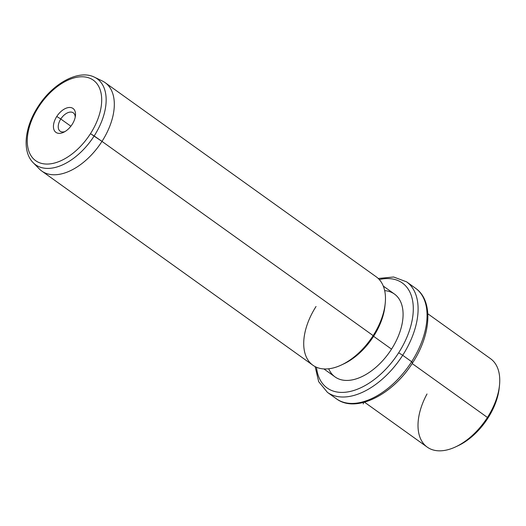 <?xml version="1.0" encoding="UTF-8"?>
<svg xmlns="http://www.w3.org/2000/svg" width="526" height="526" viewBox="0 0 526 526"><rect width="100%" height="100%" fill="white"/><g stroke="black" fill="none" stroke-linecap="round" stroke-linejoin="round"><path stroke-width="0.79" d="M456.844 446.285A50.976 29.818 -54.4 0 0 487.891 418.157A50.976 29.818 -54.4 0 0 499.299 387.011M427.013 393.974A54.375 31.81 -54.4 0 0 421.339 440.334A54.375 31.81 -54.4 0 0 455.601 446.89A54.375 31.81 -54.4 0 0 487.431 417.46L487.891 418.157A50.976 29.818 125.6 0 1 458.047 445.746L455.601 446.89M487.891 418.157L487.431 417.46A54.375 31.81 -54.4 0 0 499.47 385.643L499.174 388.326A50.976 29.818 125.6 0 1 487.891 418.157M427.829 313.779L490.548 358.699A54.375 31.81 125.6 0 1 487.431 417.46L412.147 363.538L487.431 417.46A54.375 31.81 125.6 0 1 427.224 447.113L364.505 402.193M412.266 362.171A64.573 37.773 125.6 0 1 412.108 362.407L412.732 362.638L411.654 361.717A67.972 39.759 -54.4 0 0 415.547 288.261A67.972 39.759 125.6 0 1 411.654 361.717L412.732 362.638C431.162 334.562 433.496 300.583 415.547 288.261L406.585 281.837A67.972 39.759 125.6 0 1 402.692 355.293A67.972 39.759 -54.4 0 0 406.585 281.837L393.626 276.998L378.247 278.484M315.133 366.609L318.671 381.652L327.428 392.357A67.972 39.759 -54.4 0 0 402.692 355.293A67.972 39.759 125.6 0 1 327.428 392.357L336.39 398.78A67.972 39.759 -54.4 0 0 411.654 361.717L402.692 355.293L411.654 361.717A67.972 39.759 125.6 0 1 336.39 398.78C355.905 413.587 392.81 394.71 412.732 362.638M402.692 355.293L398.662 352.782A64.573 37.773 -54.4 0 0 379.285 279.549A64.573 37.773 125.6 0 1 398.662 352.782L402.692 355.293M316.474 367.253A64.573 37.773 -54.4 0 0 348.232 391.844A64.573 37.773 -54.4 0 0 398.662 352.782A64.573 37.773 125.6 0 1 348.232 391.844A64.573 37.773 125.6 0 1 316.474 367.253M328.697 368.785A50.976 29.818 -54.4 0 0 391.528 349.139A50.976 29.818 -54.4 0 0 384.677 290.635M342.558 364.426A50.976 29.818 -54.4 0 0 373.598 336.298L391.528 349.139A50.976 29.818 125.6 0 1 335.082 376.938L323.911 368.936M383.276 286.052L394.447 294.047A50.976 29.818 125.6 0 1 391.528 349.139L373.598 336.298A50.976 29.818 -54.4 0 0 385.012 305.159M316.047 306.494A54.375 31.81 -54.4 0 0 306.139 356.595A54.375 31.81 -54.4 0 0 341.315 365.031A54.375 31.81 -54.4 0 0 373.144 335.608L373.598 336.298A50.976 29.818 125.6 0 1 343.761 363.887L341.315 365.031M373.598 336.298L373.144 335.608A54.375 31.81 -54.4 0 0 385.177 303.785L384.881 306.467A50.976 29.818 125.6 0 1 373.598 336.298M41.778 171.042A54.375 31.81 -54.4 0 0 101.991 141.395L373.144 335.608A54.375 31.81 125.6 0 1 312.931 365.254L41.778 171.042M373.144 335.608L101.991 141.395A54.375 31.81 -54.4 0 0 105.101 82.628L376.261 276.84A54.375 31.81 125.6 0 1 373.144 335.608M33.223 162.738A52.876 30.929 -54.4 0 0 94.167 135.951L101.991 141.395A54.375 31.81 125.6 0 1 39.318 168.938L33.223 162.738C21.862 151.501 24.663 127.2 37.865 106.936L38.483 107.166A49.51 28.963 -54.4 0 0 37.833 162.001A49.51 28.963 -54.4 0 0 90.472 133.67L94.167 135.951A52.876 30.929 -54.4 0 0 94.489 77.204A52.876 30.929 125.6 0 1 94.167 135.951A52.876 30.929 125.6 0 1 33.223 162.738M102.32 80.978A54.375 31.81 125.6 0 1 101.991 141.395L90.472 133.67A49.51 28.963 -54.4 0 0 91.123 78.834A49.51 28.963 -54.4 0 0 38.483 107.166L37.865 106.936C52.39 83.746 78.381 69.024 94.489 77.204L102.32 80.978M38.483 107.166A49.51 28.963 125.6 0 1 91.123 78.834A49.51 28.963 125.6 0 1 90.472 133.67A49.51 28.963 125.6 0 1 37.833 162.001A49.51 28.963 125.6 0 1 38.483 107.166M72.194 124.353A14.695 8.594 -54.4 0 0 72.384 108.08A14.695 8.594 -54.4 0 0 56.762 116.483A14.695 8.594 -54.4 0 0 56.571 132.756A14.695 8.594 -54.4 0 0 72.194 124.353A14.695 8.594 125.6 0 1 63.593 132.302A14.695 8.594 125.6 0 1 54.086 130.021A14.695 8.594 125.6 0 1 56.762 116.483A14.695 8.594 125.6 0 1 69.373 107.468A14.695 8.594 125.6 0 1 75.442 115.753A14.695 8.594 125.6 0 1 72.194 124.353M60.786 119.001L56.762 116.483L60.786 119.001A11.296 6.608 -54.4 0 0 58.557 128.936A11.296 6.608 -54.4 0 0 64.902 131.612A11.296 6.608 125.6 0 1 60.142 131.204A11.296 6.608 125.6 0 1 60.786 119.001A11.296 6.608 125.6 0 1 73.298 112.84A11.296 6.608 125.6 0 1 75.211 117.213A11.296 6.608 -54.4 0 0 69.958 112.117A11.296 6.608 -54.4 0 0 60.786 119.001L70.872 126.22L60.786 119.001M363.604 402.436L363.216 403.942"/></g></svg>
